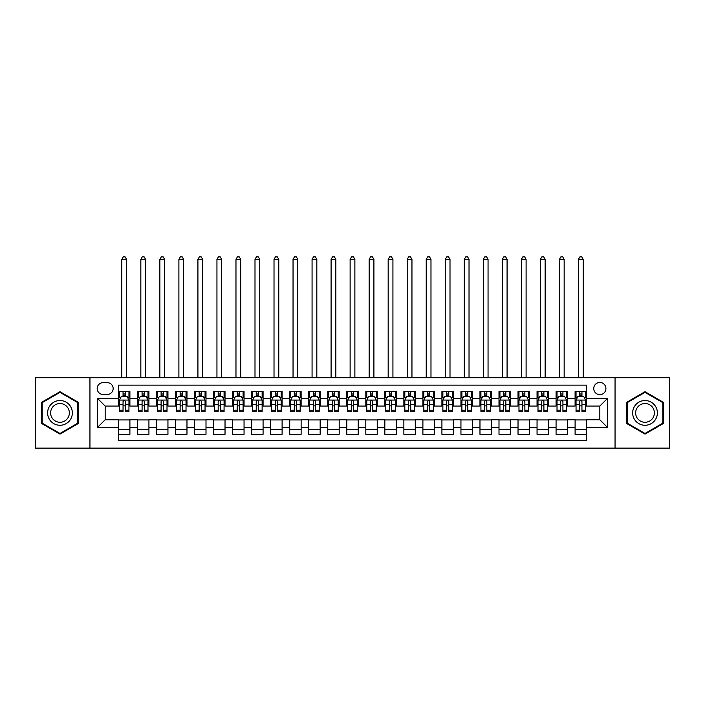 <?xml version="1.0" encoding="UTF-8"?>
<svg xmlns="http://www.w3.org/2000/svg" width="705" height="705" viewBox="0 0 705 705"><rect width="100%" height="100%" fill="white"/><g stroke="black" fill="none" stroke-linecap="round" stroke-linejoin="round"><path stroke-width="1.06" d="M599.832 382.462A6.089 6.089 0 0 0 593.742 388.552A6.089 6.089 0 0 0 599.832 394.641A6.089 6.089 0 0 0 605.921 388.552A6.089 6.089 0 0 0 599.832 382.462M615.051 448.107L669.75 448.107L669.75 377.713L615.051 377.713L615.051 448.107L89.949 448.107L89.949 377.713L35.25 377.713L35.25 448.107L89.949 448.107M586.516 391.504L575.095 391.504L575.095 398.448L567.49 398.448L567.49 406.054L575.095 406.054L575.095 398.448M567.49 398.448L567.49 391.504L556.069 391.504L556.069 398.448L548.464 398.448L548.464 406.054L556.069 406.054L556.069 398.448M548.464 398.448L548.464 391.504L537.051 391.504L537.051 398.448L529.437 398.448L529.437 406.054L537.051 406.054L537.051 398.448M529.437 398.448L529.437 391.504L518.025 391.504L518.025 398.448L510.411 398.448L510.411 406.054L518.025 406.054L518.025 398.448M510.411 398.448L510.411 391.504L498.999 391.504L498.999 398.448L491.385 398.448L491.385 406.054L498.999 406.054L498.999 398.448M491.385 398.448L491.385 391.504L479.973 391.504L479.973 398.448L472.359 398.448L472.359 406.054L479.973 406.054L479.973 398.448M472.359 398.448L472.359 391.504L460.947 391.504L460.947 398.448L453.333 398.448L453.333 406.054L460.947 406.054L460.947 398.448M453.333 398.448L453.333 391.504L441.92 391.504L441.92 398.448L434.306 398.448L434.306 406.054L441.92 406.054L441.92 398.448M434.306 398.448L434.306 391.504L422.894 391.504L422.894 398.448L415.28 398.448L415.28 406.054L422.894 406.054L422.894 398.448M415.28 398.448L415.28 391.504L403.868 391.504L403.868 398.448L396.263 398.448L396.263 406.054L403.868 406.054L403.868 398.448M396.263 398.448L396.263 391.504L384.842 391.504L384.842 398.448L377.237 398.448L377.237 406.054L384.842 406.054L384.842 398.448M377.237 398.448L377.237 391.504L365.816 391.504L365.816 398.448L358.211 398.448L358.211 406.054L365.816 406.054L365.816 398.448M358.211 398.448L358.211 391.504L346.789 391.504L346.789 398.448L339.184 398.448L339.184 406.054L346.789 406.054L346.789 398.448M339.184 398.448L339.184 391.504L327.763 391.504L327.763 398.448L320.158 398.448L320.158 406.054L327.763 406.054L327.763 398.448M320.158 398.448L320.158 391.504L308.737 391.504L308.737 398.448L301.132 398.448L301.132 406.054L308.737 406.054L308.737 398.448M301.132 398.448L301.132 391.504L289.72 391.504L289.72 398.448L282.106 398.448L282.106 406.054L289.72 406.054L289.72 398.448M282.106 398.448L282.106 391.504L270.694 391.504L270.694 398.448L263.08 398.448L263.08 406.054L270.694 406.054L270.694 398.448M263.08 398.448L263.08 391.504L251.667 391.504L251.667 398.448L244.053 398.448L244.053 406.054L251.667 406.054L251.667 398.448M244.053 398.448L244.053 391.504L232.641 391.504L232.641 398.448L225.027 398.448L225.027 406.054L232.641 406.054L232.641 398.448M225.027 398.448L225.027 391.504L213.615 391.504L213.615 398.448L206.001 398.448L206.001 406.054L213.615 406.054L213.615 398.448M206.001 398.448L206.001 391.504L194.589 391.504L194.589 398.448L186.975 398.448L186.975 406.054L194.589 406.054L194.589 398.448M186.975 398.448L186.975 391.504L175.563 391.504L175.563 398.448L167.949 398.448L167.949 406.054L175.563 406.054L175.563 398.448M167.949 398.448L167.949 391.504L156.536 391.504L156.536 398.448L148.931 398.448L148.931 406.054L156.536 406.054L156.536 398.448M148.931 398.448L148.931 391.504L137.51 391.504L137.51 406.054L129.905 406.054L129.905 391.504L118.484 391.504M118.484 434.306L129.905 434.306L129.905 419.757L137.51 419.757L137.51 434.306L148.931 434.306L148.931 419.757L156.536 419.757L156.536 427.362L148.931 427.362M156.536 427.362L156.536 434.306L167.949 434.306L167.949 419.757L175.563 419.757L175.563 427.362L167.949 427.362M175.563 427.362L175.563 434.306L186.975 434.306L186.975 419.757L194.589 419.757L194.589 427.362L186.975 427.362M194.589 427.362L194.589 434.306L206.001 434.306L206.001 419.757L213.615 419.757L213.615 427.362L206.001 427.362M213.615 427.362L213.615 434.306L225.027 434.306L225.027 419.757L232.641 419.757L232.641 427.362L225.027 427.362M232.641 427.362L232.641 434.306L244.053 434.306L244.053 419.757L251.667 419.757L251.667 427.362L244.053 427.362M251.667 427.362L251.667 434.306L263.08 434.306L263.08 419.757L270.694 419.757L270.694 427.362L263.08 427.362M270.694 427.362L270.694 434.306L282.106 434.306L282.106 419.757L289.72 419.757L289.72 427.362L282.106 427.362M289.72 427.362L289.72 434.306L301.132 434.306L301.132 419.757L308.737 419.757L308.737 427.362L301.132 427.362M308.737 427.362L308.737 434.306L320.158 434.306L320.158 419.757L327.763 419.757L327.763 427.362L320.158 427.362M327.763 427.362L327.763 434.306L339.184 434.306L339.184 419.757L346.789 419.757L346.789 427.362L339.184 427.362M346.789 427.362L346.789 434.306L358.211 434.306L358.211 419.757L365.816 419.757L365.816 427.362L358.211 427.362M365.816 427.362L365.816 434.306L377.237 434.306L377.237 419.757L384.842 419.757L384.842 427.362L377.237 427.362M384.842 427.362L384.842 434.306L396.263 434.306L396.263 419.757L403.868 419.757L403.868 427.362L396.263 427.362M403.868 427.362L403.868 434.306L415.28 434.306L415.28 419.757L422.894 419.757L422.894 427.362L415.28 427.362M422.894 427.362L422.894 434.306L434.306 434.306L434.306 419.757L441.92 419.757L441.92 427.362L434.306 427.362M441.92 427.362L441.92 434.306L453.333 434.306L453.333 419.757L460.947 419.757L460.947 427.362L453.333 427.362M460.947 427.362L460.947 434.306L472.359 434.306L472.359 419.757L479.973 419.757L479.973 427.362L472.359 427.362M479.973 427.362L479.973 434.306L491.385 434.306L491.385 419.757L498.999 419.757L498.999 427.362L491.385 427.362M498.999 427.362L498.999 434.306L510.411 434.306L510.411 419.757L518.025 419.757L518.025 427.362L510.411 427.362M518.025 427.362L518.025 434.306L529.437 434.306L529.437 419.757L537.051 419.757L537.051 427.362L529.437 427.362M537.051 427.362L537.051 434.306L548.464 434.306L548.464 419.757L556.069 419.757L556.069 427.362L548.464 427.362M556.069 427.362L556.069 434.306L567.49 434.306L567.49 419.757L575.095 419.757L575.095 427.362L567.49 427.362M103.08 394.447L107.266 394.447A5.896 5.896 0 0 0 113.161 388.552A5.896 5.896 0 0 0 107.266 382.656L103.08 382.656A5.896 5.896 0 0 0 97.175 388.552A5.896 5.896 0 0 0 103.08 394.447M615.051 377.713L89.949 377.713M586.516 398.448L586.516 385.133L118.484 385.133L118.484 406.054L105.168 406.054L105.168 419.757L118.484 419.757L118.484 440.687L586.516 440.687L586.516 419.757L599.832 419.757L599.832 406.054L586.516 406.054L586.516 398.448L607.446 398.448L607.446 427.362L586.516 427.362M118.484 427.362L97.554 427.362L97.554 398.448L118.484 398.448M575.095 427.362L575.095 434.306L586.516 434.306M118.484 396.263L119.436 396.263M123.049 396.263L125.331 396.263M128.953 396.263L129.905 396.263M118.484 405.868L119.436 405.868M123.049 405.868L125.331 405.868M128.953 405.868L129.905 405.868M118.484 419.942L129.905 419.942M118.484 429.556L129.905 429.556M137.51 405.868L138.462 405.868M142.075 405.868L144.358 405.868M147.979 405.868L148.931 405.868M137.51 396.263L138.462 396.263M142.075 396.263L144.358 396.263M147.979 396.263L148.931 396.263M137.51 419.942L148.931 419.942M137.51 429.556L148.931 429.556M156.536 419.942L167.949 419.942M156.536 429.556L167.949 429.556M156.536 396.263L157.488 396.263M161.101 396.263L163.384 396.263M167.006 396.263L167.949 396.263M156.536 405.868L157.488 405.868M161.101 405.868L163.384 405.868M167.006 405.868L167.949 405.868M175.563 419.942L186.975 419.942M175.563 429.556L186.975 429.556M175.563 396.263L176.514 396.263M180.127 396.263L182.41 396.263M186.023 396.263L186.975 396.263M175.563 405.868L176.514 405.868M180.127 405.868L182.41 405.868M186.023 405.868L186.975 405.868M194.589 419.942L206.001 419.942M194.589 429.556L206.001 429.556M194.589 396.263L195.541 396.263M199.154 396.263L201.436 396.263M205.049 396.263L206.001 396.263M194.589 405.868L195.541 405.868M199.154 405.868L201.436 405.868M205.049 405.868L206.001 405.868M213.615 419.942L225.027 419.942M213.615 429.556L225.027 429.556M213.615 396.263L214.567 396.263M218.18 396.263L220.462 396.263M224.075 396.263L225.027 396.263M213.615 405.868L214.567 405.868M218.18 405.868L220.462 405.868M224.075 405.868L225.027 405.868M232.641 419.942L244.053 419.942M232.641 429.556L244.053 429.556M232.641 396.263L233.593 396.263M237.206 396.263L239.488 396.263M243.102 396.263L244.053 396.263M232.641 405.868L233.593 405.868M237.206 405.868L239.488 405.868M243.102 405.868L244.053 405.868M251.667 419.942L263.08 419.942M251.667 429.556L263.08 429.556M251.667 396.263L252.619 396.263M256.232 396.263L258.515 396.263M262.128 396.263L263.08 396.263M251.667 405.868L252.619 405.868M256.232 405.868L258.515 405.868M262.128 405.868L263.08 405.868M270.694 419.942L282.106 419.942M270.694 429.556L282.106 429.556M270.694 396.263L271.645 396.263M275.258 396.263L277.541 396.263M281.154 396.263L282.106 396.263M270.694 405.868L271.645 405.868M275.258 405.868L277.541 405.868M281.154 405.868L282.106 405.868M289.72 419.942L301.132 419.942M289.72 429.556L301.132 429.556M289.72 396.263L290.671 396.263M294.285 396.263L296.567 396.263M300.18 396.263L301.132 396.263M289.72 405.868L290.671 405.868M294.285 405.868L296.567 405.868M300.18 405.868L301.132 405.868M308.737 419.942L320.158 419.942M308.737 429.556L320.158 429.556M308.737 396.263L309.689 396.263M313.311 396.263L315.593 396.263M319.206 396.263L320.158 396.263M308.737 405.868L309.689 405.868M313.311 405.868L315.593 405.868M319.206 405.868L320.158 405.868M327.763 419.942L339.184 419.942M327.763 429.556L339.184 429.556M327.763 396.263L328.715 396.263M332.337 396.263L334.619 396.263M338.233 396.263L339.184 396.263M327.763 405.868L328.715 405.868M332.337 405.868L334.619 405.868M338.233 405.868L339.184 405.868M346.789 419.942L358.211 419.942M346.789 429.556L358.211 429.556M346.789 396.263L347.741 396.263M351.354 396.263L353.646 396.263M357.259 396.263L358.211 396.263M346.789 405.868L347.741 405.868M351.354 405.868L353.646 405.868M357.259 405.868L358.211 405.868M365.816 419.942L377.237 419.942M365.816 429.556L377.237 429.556M365.816 396.263L366.767 396.263M370.381 396.263L372.663 396.263M376.285 396.263L377.237 396.263M365.816 405.868L366.767 405.868M370.381 405.868L372.663 405.868M376.285 405.868L377.237 405.868M384.842 419.942L396.263 419.942M384.842 429.556L396.263 429.556M384.842 396.263L385.794 396.263M389.407 396.263L391.689 396.263M395.311 396.263L396.263 396.263M384.842 405.868L385.794 405.868M389.407 405.868L391.689 405.868M395.311 405.868L396.263 405.868M403.868 419.942L415.28 419.942M403.868 429.556L415.28 429.556M403.868 396.263L404.82 396.263M408.433 396.263L410.715 396.263M414.329 396.263L415.28 396.263M403.868 405.868L404.82 405.868M408.433 405.868L410.715 405.868M414.329 405.868L415.28 405.868M422.894 419.942L434.306 419.942M422.894 429.556L434.306 429.556M422.894 396.263L423.846 396.263M427.459 396.263L429.742 396.263M433.355 396.263L434.306 396.263M422.894 405.868L423.846 405.868M427.459 405.868L429.742 405.868M433.355 405.868L434.306 405.868M441.92 419.942L453.333 419.942M441.92 429.556L453.333 429.556M441.92 396.263L442.872 396.263M446.485 396.263L448.768 396.263M452.381 396.263L453.333 396.263M441.92 405.868L442.872 405.868M446.485 405.868L448.768 405.868M452.381 405.868L453.333 405.868M460.947 419.942L472.359 419.942M460.947 429.556L472.359 429.556M460.947 396.263L461.898 396.263M465.512 396.263L467.794 396.263M471.407 396.263L472.359 396.263M460.947 405.868L461.898 405.868M465.512 405.868L467.794 405.868M471.407 405.868L472.359 405.868M479.973 419.942L491.385 419.942M479.973 429.556L491.385 429.556M479.973 396.263L480.925 396.263M484.538 396.263L486.82 396.263M490.433 396.263L491.385 396.263M479.973 405.868L480.925 405.868M484.538 405.868L486.82 405.868M490.433 405.868L491.385 405.868M498.999 419.942L510.411 419.942M498.999 429.556L510.411 429.556M498.999 396.263L499.951 396.263M503.564 396.263L505.846 396.263M509.459 396.263L510.411 396.263M498.999 405.868L499.951 405.868M503.564 405.868L505.846 405.868M509.459 405.868L510.411 405.868M518.025 419.942L529.437 419.942M518.025 429.556L529.437 429.556M518.025 396.263L518.977 396.263M522.59 396.263L524.873 396.263M528.486 396.263L529.437 396.263M518.025 405.868L518.977 405.868M522.59 405.868L524.873 405.868M528.486 405.868L529.437 405.868M537.051 419.942L548.464 419.942M537.051 429.556L548.464 429.556M537.051 396.263L537.994 396.263M541.616 396.263L543.899 396.263M547.512 396.263L548.464 396.263M537.051 405.868L537.994 405.868M541.616 405.868L543.899 405.868M547.512 405.868L548.464 405.868M556.069 419.942L567.49 419.942M556.069 429.556L567.49 429.556M556.069 396.263L557.02 396.263M560.642 396.263L562.925 396.263M566.538 396.263L567.49 396.263M556.069 405.868L557.02 405.868M560.642 405.868L562.925 405.868M566.538 405.868L567.49 405.868M575.095 419.942L586.516 419.942M575.095 429.556L586.516 429.556M575.095 396.263L576.047 396.263M579.669 396.263L581.951 396.263M585.564 396.263L586.516 396.263M575.095 405.868L576.047 405.868M579.669 405.868L581.951 405.868M585.564 405.868L586.516 405.868M105.168 406.054L97.554 398.448M105.168 419.757L97.554 427.362M607.446 398.448L599.832 406.054M607.446 427.362L599.832 419.757M59.987 434.104L78.343 423.502L78.343 402.308L59.987 391.707L41.621 402.308L41.621 423.502L59.987 434.104M663.379 402.308L645.013 391.707L626.657 402.308L626.657 423.502L645.013 434.104L663.379 423.502L663.379 402.308M125.331 391.504L125.331 396.351L125.331 393.972L123.049 393.972M128.953 410.213L125.331 410.213L125.331 411.764L128.953 411.764L128.953 400.158L127.05 396.351L121.339 396.351L119.436 400.158L119.436 411.764L123.049 411.764L123.049 410.213L119.436 410.213M120.819 397.4L119.436 397.4L119.436 391.504M119.436 397.444L119.436 393.972M128.953 397.444L128.953 393.972M127.57 397.4L128.953 397.4L128.953 391.504M123.049 396.351L123.049 391.504M125.331 410.213L125.331 401.586C124.574 400.123 123.816 400.123 123.049 401.586L123.049 408.001M119.436 404.564L123.049 404.564L123.049 410.213M126.574 377.713L126.574 259.369L121.815 259.369L121.815 377.713M121.815 259.369L123.243 256.893L125.146 256.893L126.574 259.369M59.987 400.537A12.364 12.364 0 0 0 47.614 412.91A12.364 12.364 0 0 0 59.987 425.274A12.364 12.364 0 0 0 72.351 412.91A12.364 12.364 0 0 0 59.987 400.537M59.987 403.542A9.359 9.359 0 0 0 50.619 412.91A9.359 9.359 0 0 0 59.987 422.269A9.359 9.359 0 0 0 69.346 412.91A9.359 9.359 0 0 0 59.987 403.542M77.77 423.176L59.987 433.443L42.194 423.176L42.194 402.634L59.987 392.368L77.77 402.634L77.77 423.176M634.306 406.723A12.364 12.364 0 0 0 638.836 423.617A12.364 12.364 0 0 0 655.729 419.087A12.364 12.364 0 0 0 651.2 402.194A12.364 12.364 0 0 0 634.306 406.723M636.906 408.221A9.359 9.359 0 0 0 640.334 421.017A9.359 9.359 0 0 0 653.13 417.589A9.359 9.359 0 0 0 649.702 404.793A9.359 9.359 0 0 0 636.906 408.221M662.806 402.634L662.806 423.176L645.013 433.443L627.23 423.176L627.23 402.634L645.013 392.368L662.806 402.634M144.358 391.504L144.358 396.351L144.358 393.972L142.075 393.972M147.979 410.213L144.358 410.213L144.358 411.764L147.979 411.764L147.979 400.158L146.076 396.351L140.365 396.351L138.462 400.158L138.462 411.764L142.075 411.764L142.075 410.213L138.462 410.213M139.846 397.4L138.462 397.4L138.462 391.504M138.462 397.444L138.462 393.972M147.979 397.444L147.979 393.972M146.596 397.4L147.979 397.4L147.979 391.504M142.075 396.351L142.075 391.504M144.358 410.213L144.358 401.586C143.6 400.123 142.842 400.123 142.075 401.586L142.075 408.001M138.462 404.564L142.075 404.564L142.075 410.213M145.6 377.713L145.6 259.369L140.841 259.369L140.841 377.713M140.841 259.369L142.269 256.893L144.172 256.893L145.6 259.369M163.384 391.504L163.384 396.351L163.384 393.972L161.101 393.972M167.006 410.213L163.384 410.213L163.384 411.764L167.006 411.764L167.006 400.158L165.102 396.351L159.392 396.351L157.488 400.158L157.488 411.764L161.101 411.764L161.101 410.213L157.488 410.213M158.872 397.4L157.488 397.4L157.488 391.504M157.488 397.444L157.488 393.972M167.006 397.444L167.006 393.972M165.622 397.4L167.006 397.4L167.006 391.504M161.101 396.351L161.101 391.504M163.384 410.213L163.384 401.586C162.626 400.123 161.868 400.123 161.101 401.586L161.101 408.001M157.488 404.564L161.101 404.564L161.101 410.213M164.626 377.713L164.626 259.369L159.868 259.369L159.868 377.713M159.868 259.369L161.295 256.893L163.199 256.893L164.626 259.369M182.41 391.504L182.41 396.351L182.41 393.972L180.127 393.972M186.023 410.213L182.41 410.213L182.41 411.764L186.023 411.764L186.023 400.158L184.128 396.351L178.418 396.351L176.514 400.158L176.514 411.764L180.127 411.764L180.127 410.213L176.514 410.213M177.889 397.4L176.514 397.4L176.514 391.504M176.514 397.444L176.514 393.972M186.023 397.444L186.023 393.972M184.648 397.4L186.023 397.4L186.023 391.504M180.127 396.351L180.127 391.504M182.41 410.213L182.41 401.586C181.652 400.123 180.894 400.123 180.127 401.586L180.127 408.001M176.514 404.564L180.127 404.564L180.127 410.213M183.653 377.713L183.653 259.369L178.894 259.369L178.894 377.713M178.894 259.369L180.321 256.893L182.225 256.893L183.653 259.369M201.436 391.504L201.436 396.351L201.436 393.972L199.154 393.972M205.049 410.213L201.436 410.213L201.436 411.764L205.049 411.764L205.049 400.158L203.146 396.351L197.444 396.351L195.541 400.158L195.541 411.764L199.154 411.764L199.154 410.213L195.541 410.213M196.915 397.4L195.541 397.4L195.541 391.504M195.541 397.444L195.541 393.972M205.049 397.444L205.049 393.972M203.674 397.4L205.049 397.4L205.049 391.504M199.154 396.351L199.154 391.504M201.436 410.213L201.436 401.586C200.678 400.123 199.92 400.123 199.154 401.586L199.154 408.001M195.541 404.564L199.154 404.564L199.154 410.213M202.679 377.713L202.679 259.369L197.92 259.369L197.92 377.713M197.92 259.369L199.348 256.893L201.251 256.893L202.679 259.369M220.462 391.504L220.462 396.351L220.462 393.972L218.18 393.972M224.075 410.213L220.462 410.213L220.462 411.764L224.075 411.764L224.075 400.158L222.172 396.351L216.47 396.351L214.567 400.158L214.567 411.764L218.18 411.764L218.18 410.213L214.567 410.213M215.941 397.4L214.567 397.4L214.567 391.504M214.567 397.444L214.567 393.972M224.075 397.444L224.075 393.972M222.701 397.4L224.075 397.4L224.075 391.504M218.18 396.351L218.18 391.504M220.462 410.213L220.462 401.586C219.704 400.123 218.938 400.123 218.18 401.586L218.18 408.001M214.567 404.564L218.18 404.564L218.18 410.213M221.696 377.713L221.696 259.369L216.946 259.369L216.946 377.713M216.946 259.369L218.374 256.893L220.277 256.893L221.696 259.369M239.488 391.504L239.488 396.351L239.488 393.972L237.206 393.972M243.102 410.213L239.488 410.213L239.488 411.764L243.102 411.764L243.102 400.158L241.198 396.351L235.496 396.351L233.593 400.158L233.593 411.764L237.206 411.764L237.206 410.213L233.593 410.213M234.968 397.4L233.593 397.4L233.593 391.504M233.593 397.444L233.593 393.972M243.102 397.444L243.102 393.972M241.727 397.4L243.102 397.4L243.102 391.504M237.206 396.351L237.206 391.504M239.488 410.213L239.488 401.586C238.731 400.123 237.964 400.123 237.206 401.586L237.206 408.001M233.593 404.564L237.206 404.564L237.206 410.213M240.722 377.713L240.722 259.369L235.972 259.369L235.972 377.713M235.972 259.369L237.4 256.893L239.295 256.893L240.722 259.369M258.515 391.504L258.515 396.351L258.515 393.972L256.232 393.972M262.128 410.213L258.515 410.213L258.515 411.764L262.128 411.764L262.128 400.158L260.224 396.351L254.523 396.351L252.619 400.158L252.619 411.764L256.232 411.764L256.232 410.213L252.619 410.213M253.994 397.4L252.619 397.4L252.619 391.504M252.619 397.444L252.619 393.972M262.128 397.444L262.128 393.972M260.753 397.4L262.128 397.4L262.128 391.504M256.232 396.351L256.232 391.504M258.515 410.213L258.515 401.586C257.757 400.123 256.99 400.123 256.232 401.586L256.232 408.001M252.619 404.564L256.232 404.564L256.232 410.213M259.748 377.713L259.748 259.369L254.999 259.369L254.999 377.713M254.999 259.369L256.417 256.893L258.321 256.893L259.748 259.369M277.541 391.504L277.541 396.351L277.541 393.972L275.258 393.972M281.154 410.213L277.541 410.213L277.541 411.764L281.154 411.764L281.154 400.158L279.25 396.351L273.54 396.351L271.645 400.158L271.645 411.764L275.258 411.764L275.258 410.213L271.645 410.213M273.02 397.4L271.645 397.4L271.645 391.504M271.645 397.444L271.645 393.972M281.154 397.444L281.154 393.972M279.779 397.4L281.154 397.4L281.154 391.504M275.258 396.351L275.258 391.504M277.541 410.213L277.541 401.586C276.783 400.123 276.016 400.123 275.258 401.586L275.258 408.001M271.645 404.564L275.258 404.564L275.258 410.213M278.775 377.713L278.775 259.369L274.016 259.369L274.016 377.713M274.016 259.369L275.443 256.893L277.347 256.893L278.775 259.369M296.567 391.504L296.567 396.351L296.567 393.972L294.285 393.972M300.18 410.213L296.567 410.213L296.567 411.764L300.18 411.764L300.18 400.158L298.277 396.351L292.566 396.351L290.671 400.158L290.671 411.764L294.285 411.764L294.285 410.213L290.671 410.213M292.046 397.4L290.671 397.4L290.671 391.504M290.671 397.444L290.671 393.972M300.18 397.444L300.18 393.972M298.797 397.4L300.18 397.4L300.18 391.504M294.285 396.351L294.285 391.504M296.567 410.213L296.567 401.586C295.809 400.123 295.043 400.123 294.285 401.586L294.285 408.001M290.671 404.564L294.285 404.564L294.285 410.213M297.801 377.713L297.801 259.369L293.042 259.369L293.042 377.713M293.042 259.369L294.47 256.893L296.373 256.893L297.801 259.369M315.593 391.504L315.593 396.351L315.593 393.972L313.311 393.972M319.206 410.213L315.593 410.213L315.593 411.764L319.206 411.764L319.206 400.158L317.303 396.351L311.592 396.351L309.689 400.158L309.689 411.764L313.311 411.764L313.311 410.213L309.689 410.213M311.072 397.4L309.689 397.4L309.689 391.504M309.689 397.444L309.689 393.972M319.206 397.444L319.206 393.972M317.823 397.4L319.206 397.4L319.206 391.504M313.311 396.351L313.311 391.504M315.593 410.213L315.593 401.586C314.827 400.123 314.069 400.123 313.311 401.586L313.311 408.001M309.689 404.564L313.311 404.564L313.311 410.213M316.827 377.713L316.827 259.369L312.068 259.369L312.068 377.713M312.068 259.369L313.496 256.893L315.399 256.893L316.827 259.369M334.619 391.504L334.619 396.351L334.619 393.972L332.337 393.972M338.233 410.213L334.619 410.213L334.619 411.764L338.233 411.764L338.233 400.158L336.329 396.351L330.619 396.351L328.715 400.158L328.715 411.764L332.337 411.764L332.337 410.213L328.715 410.213M330.099 397.4L328.715 397.4L328.715 391.504M328.715 397.444L328.715 393.972M338.233 397.444L338.233 393.972M336.849 397.4L338.233 397.4L338.233 391.504M332.337 396.351L332.337 391.504M334.619 410.213L334.619 401.586C333.853 400.123 333.095 400.123 332.337 401.586L332.337 408.001M328.715 404.564L332.337 404.564L332.337 410.213M335.853 377.713L335.853 259.369L331.094 259.369L331.094 377.713M331.094 259.369L332.522 256.893L334.426 256.893L335.853 259.369M353.646 391.504L353.646 396.351L353.646 393.972L351.354 393.972M357.259 410.213L353.646 410.213L353.646 411.764L357.259 411.764L357.259 400.158L355.355 396.351L349.645 396.351L347.741 400.158L347.741 411.764L351.354 411.764L351.354 410.213L347.741 410.213M349.125 397.4L347.741 397.4L347.741 391.504M347.741 397.444L347.741 393.972M357.259 397.444L357.259 393.972M355.875 397.4L357.259 397.4L357.259 391.504M351.354 396.351L351.354 391.504M353.646 410.213L353.646 401.586C352.879 400.123 352.121 400.123 351.354 401.586L351.354 408.001M347.741 404.564L351.354 404.564L351.354 410.213M354.879 377.713L354.879 259.369L350.121 259.369L350.121 377.713M350.121 259.369L351.548 256.893L353.452 256.893L354.879 259.369M372.663 391.504L372.663 396.351L372.663 393.972L370.381 393.972M376.285 410.213L372.663 410.213L372.663 411.764L376.285 411.764L376.285 400.158L374.381 396.351L368.671 396.351L366.767 400.158L366.767 411.764L370.381 411.764L370.381 410.213L366.767 410.213M368.151 397.4L366.767 397.4L366.767 391.504M366.767 397.444L366.767 393.972M376.285 397.444L376.285 393.972M374.901 397.4L376.285 397.4L376.285 391.504M370.381 396.351L370.381 391.504M372.663 410.213L372.663 401.586C371.905 400.123 371.147 400.123 370.381 401.586L370.381 408.001M366.767 404.564L370.381 404.564L370.381 410.213M373.906 377.713L373.906 259.369L369.147 259.369L369.147 377.713M369.147 259.369L370.574 256.893L372.478 256.893L373.906 259.369M391.689 391.504L391.689 396.351L391.689 393.972L389.407 393.972M395.311 410.213L391.689 410.213L391.689 411.764L395.311 411.764L395.311 400.158L393.408 396.351L387.697 396.351L385.794 400.158L385.794 411.764L389.407 411.764L389.407 410.213L385.794 410.213M387.177 397.4L385.794 397.4L385.794 391.504M385.794 397.444L385.794 393.972M395.311 397.444L395.311 393.972M393.928 397.4L395.311 397.4L395.311 391.504M389.407 396.351L389.407 391.504M391.689 410.213L391.689 401.586C390.931 400.123 390.173 400.123 389.407 401.586L389.407 408.001M385.794 404.564L389.407 404.564L389.407 410.213M392.932 377.713L392.932 259.369L388.173 259.369L388.173 377.713M388.173 259.369L389.601 256.893L391.504 256.893L392.932 259.369M410.715 391.504L410.715 396.351L410.715 393.972L408.433 393.972M414.329 410.213L410.715 410.213L410.715 411.764L414.329 411.764L414.329 400.158L412.434 396.351L406.723 396.351L404.82 400.158L404.82 411.764L408.433 411.764L408.433 410.213L404.82 410.213M406.203 397.4L404.82 397.4L404.82 391.504M404.82 397.444L404.82 393.972M414.329 397.444L414.329 393.972M412.954 397.4L414.329 397.4L414.329 391.504M408.433 396.351L408.433 391.504M410.715 410.213L410.715 401.586C409.957 400.123 409.2 400.123 408.433 401.586L408.433 408.001M404.82 404.564L408.433 404.564L408.433 410.213M411.958 377.713L411.958 259.369L407.199 259.369L407.199 377.713M407.199 259.369L408.627 256.893L410.53 256.893L411.958 259.369M429.742 391.504L429.742 396.351L429.742 393.972L427.459 393.972M433.355 410.213L429.742 410.213L429.742 411.764L433.355 411.764L433.355 400.158L431.46 396.351L425.75 396.351L423.846 400.158L423.846 411.764L427.459 411.764L427.459 410.213L423.846 410.213M425.221 397.4L423.846 397.4L423.846 391.504M423.846 397.444L423.846 393.972M433.355 397.444L433.355 393.972M431.98 397.4L433.355 397.4L433.355 391.504M427.459 396.351L427.459 391.504M429.742 410.213L429.742 401.586C428.984 400.123 428.226 400.123 427.459 401.586L427.459 408.001M423.846 404.564L427.459 404.564L427.459 410.213M430.984 377.713L430.984 259.369L426.225 259.369L426.225 377.713M426.225 259.369L427.653 256.893L429.556 256.893L430.984 259.369M448.768 391.504L448.768 396.351L448.768 393.972L446.485 393.972M452.381 410.213L448.768 410.213L448.768 411.764L452.381 411.764L452.381 400.158L450.477 396.351L444.776 396.351L442.872 400.158L442.872 411.764L446.485 411.764L446.485 410.213L442.872 410.213M444.247 397.4L442.872 397.4L442.872 391.504M442.872 397.444L442.872 393.972M452.381 397.444L452.381 393.972M451.006 397.4L452.381 397.4L452.381 391.504M446.485 396.351L446.485 391.504M448.768 410.213L448.768 401.586C448.01 400.123 447.252 400.123 446.485 401.586L446.485 408.001M442.872 404.564L446.485 404.564L446.485 410.213M450.001 377.713L450.001 259.369L445.252 259.369L445.252 377.713M445.252 259.369L446.679 256.893L448.583 256.893L450.001 259.369M467.794 391.504L467.794 396.351L467.794 393.972L465.512 393.972M471.407 410.213L467.794 410.213L467.794 411.764L471.407 411.764L471.407 400.158L469.504 396.351L463.802 396.351L461.898 400.158L461.898 411.764L465.512 411.764L465.512 410.213L461.898 410.213M463.273 397.4L461.898 397.4L461.898 391.504M461.898 397.444L461.898 393.972M471.407 397.444L471.407 393.972M470.032 397.4L471.407 397.4L471.407 391.504M465.512 396.351L465.512 391.504M467.794 410.213L467.794 401.586C467.036 400.123 466.269 400.123 465.512 401.586L465.512 408.001M461.898 404.564L465.512 404.564L465.512 410.213M469.028 377.713L469.028 259.369L464.278 259.369L464.278 377.713M464.278 259.369L465.705 256.893L467.6 256.893L469.028 259.369M486.82 391.504L486.82 396.351L486.82 393.972L484.538 393.972M490.433 410.213L486.82 410.213L486.82 411.764L490.433 411.764L490.433 400.158L488.53 396.351L482.828 396.351L480.925 400.158L480.925 411.764L484.538 411.764L484.538 410.213L480.925 410.213M482.299 397.4L480.925 397.4L480.925 391.504M480.925 397.444L480.925 393.972M490.433 397.444L490.433 393.972M489.059 397.4L490.433 397.4L490.433 391.504M484.538 396.351L484.538 391.504M486.82 410.213L486.82 401.586C486.062 400.123 485.296 400.123 484.538 401.586L484.538 408.001M480.925 404.564L484.538 404.564L484.538 410.213M488.054 377.713L488.054 259.369L483.304 259.369L483.304 377.713M483.304 259.369L484.723 256.893L486.626 256.893L488.054 259.369M505.846 391.504L505.846 396.351L505.846 393.972L503.564 393.972M509.459 410.213L505.846 410.213L505.846 411.764L509.459 411.764L509.459 400.158L507.556 396.351L501.854 396.351L499.951 400.158L499.951 411.764L503.564 411.764L503.564 410.213L499.951 410.213M501.325 397.4L499.951 397.4L499.951 391.504M499.951 397.444L499.951 393.972M509.459 397.444L509.459 393.972M508.085 397.4L509.459 397.4L509.459 391.504M503.564 396.351L503.564 391.504M505.846 410.213L505.846 401.586C505.088 400.123 504.322 400.123 503.564 401.586L503.564 408.001M499.951 404.564L503.564 404.564L503.564 410.213M507.08 377.713L507.08 259.369L502.321 259.369L502.321 377.713M502.321 259.369L503.749 256.893L505.652 256.893L507.08 259.369M524.873 391.504L524.873 396.351L524.873 393.972L522.59 393.972M528.486 410.213L524.873 410.213L524.873 411.764L528.486 411.764L528.486 400.158L526.582 396.351L520.872 396.351L518.977 400.158L518.977 411.764L522.59 411.764L522.59 410.213L518.977 410.213M520.352 397.4L518.977 397.4L518.977 391.504M518.977 397.444L518.977 393.972M528.486 397.444L528.486 393.972M527.111 397.4L528.486 397.4L528.486 391.504M522.59 396.351L522.59 391.504M524.873 410.213L524.873 401.586C524.115 400.123 523.348 400.123 522.59 401.586L522.59 408.001M518.977 404.564L522.59 404.564L522.59 410.213M526.106 377.713L526.106 259.369L521.347 259.369L521.347 377.713M521.347 259.369L522.775 256.893L524.679 256.893L526.106 259.369M543.899 391.504L543.899 396.351L543.899 393.972L541.616 393.972M547.512 410.213L543.899 410.213L543.899 411.764L547.512 411.764L547.512 400.158L545.608 396.351L539.898 396.351L537.994 400.158L537.994 411.764L541.616 411.764L541.616 410.213L537.994 410.213M539.378 397.4L537.994 397.4L537.994 391.504M537.994 397.444L537.994 393.972M547.512 397.444L547.512 393.972M546.128 397.4L547.512 397.4L547.512 391.504M541.616 396.351L541.616 391.504M543.899 410.213L543.899 401.586C543.141 400.123 542.374 400.123 541.616 401.586L541.616 408.001M537.994 404.564L541.616 404.564L541.616 410.213M545.132 377.713L545.132 259.369L540.374 259.369L540.374 377.713M540.374 259.369L541.801 256.893L543.705 256.893L545.132 259.369M562.925 391.504L562.925 396.351L562.925 393.972L560.642 393.972M566.538 410.213L562.925 410.213L562.925 411.764L566.538 411.764L566.538 400.158L564.635 396.351L558.924 396.351L557.02 400.158L557.02 411.764L560.642 411.764L560.642 410.213L557.02 410.213M558.404 397.4L557.02 397.4L557.02 391.504M557.02 397.444L557.02 393.972M566.538 397.444L566.538 393.972M565.154 397.4L566.538 397.4L566.538 391.504M560.642 396.351L560.642 391.504M562.925 410.213L562.925 401.586C562.158 400.123 561.4 400.123 560.642 401.586L560.642 408.001M557.02 404.564L560.642 404.564L560.642 410.213M564.159 377.713L564.159 259.369L559.4 259.369L559.4 377.713M559.4 259.369L560.827 256.893L562.731 256.893L564.159 259.369M581.951 391.504L581.951 396.351L581.951 393.972L579.669 393.972M585.564 410.213L581.951 410.213L581.951 411.764L585.564 411.764L585.564 400.158L583.661 396.351L577.95 396.351L576.047 400.158L576.047 411.764L579.669 411.764L579.669 410.213L576.047 410.213M577.43 397.4L576.047 397.4L576.047 391.504M576.047 397.444L576.047 393.972M585.564 397.444L585.564 393.972M584.181 397.4L585.564 397.4L585.564 391.504M579.669 396.351L579.669 391.504M581.951 410.213L581.951 401.586C581.184 400.123 580.426 400.123 579.669 401.586L579.669 408.001M576.047 404.564L579.669 404.564L579.669 410.213M583.185 377.713L583.185 259.369L578.426 259.369L578.426 377.713M578.426 259.369L579.854 256.893L581.757 256.893L583.185 259.369M137.51 427.362L129.905 427.362M137.51 398.448L129.905 398.448M128.9 400.061L119.489 400.061M128.953 404.564L125.331 404.564M125.331 395.188L123.049 395.188M147.927 400.061L138.515 400.061M147.979 404.564L144.358 404.564M144.358 395.188L142.075 395.188M166.953 400.061L157.532 400.061M167.006 404.564L163.384 404.564M163.384 395.188L161.101 395.188M185.979 400.061L176.558 400.061M186.023 404.564L182.41 404.564M182.41 395.188L180.127 395.188M205.005 400.061L195.585 400.061M205.049 404.564L201.436 404.564M201.436 395.188L199.154 395.188M224.031 400.061L214.611 400.061M224.075 404.564L220.462 404.564M220.462 395.188L218.18 395.188M243.058 400.061L233.637 400.061M243.102 404.564L239.488 404.564M239.488 395.188L237.206 395.188M262.084 400.061L252.663 400.061M262.128 404.564L258.515 404.564M258.515 395.188L256.232 395.188M281.11 400.061L271.689 400.061M281.154 404.564L277.541 404.564M277.541 395.188L275.258 395.188M300.136 400.061L290.716 400.061M300.18 404.564L296.567 404.564M296.567 395.188L294.285 395.188M319.154 400.061L309.742 400.061M319.206 404.564L315.593 404.564M315.593 395.188L313.311 395.188M338.18 400.061L328.768 400.061M338.233 404.564L334.619 404.564M334.619 395.188L332.337 395.188M357.206 400.061L347.794 400.061M357.259 404.564L353.646 404.564M353.646 395.188L351.354 395.188M376.232 400.061L366.82 400.061M376.285 404.564L372.663 404.564M372.663 395.188L370.381 395.188M395.258 400.061L385.846 400.061M395.311 404.564L391.689 404.564M391.689 395.188L389.407 395.188M414.284 400.061L404.864 400.061M414.329 404.564L410.715 404.564M410.715 395.188L408.433 395.188M433.311 400.061L423.89 400.061M433.355 404.564L429.742 404.564M429.742 395.188L427.459 395.188M452.337 400.061L442.916 400.061M452.381 404.564L448.768 404.564M448.768 395.188L446.485 395.188M471.363 400.061L461.942 400.061M471.407 404.564L467.794 404.564M467.794 395.188L465.512 395.188M490.389 400.061L480.969 400.061M490.433 404.564L486.82 404.564M486.82 395.188L484.538 395.188M509.415 400.061L499.995 400.061M509.459 404.564L505.846 404.564M505.846 395.188L503.564 395.188M528.442 400.061L519.021 400.061M528.486 404.564L524.873 404.564M524.873 395.188L522.59 395.188M547.468 400.061L538.047 400.061M547.512 404.564L543.899 404.564M543.899 395.188L541.616 395.188M566.485 400.061L557.073 400.061M566.538 404.564L562.925 404.564M562.925 395.188L560.642 395.188M585.511 400.061L576.1 400.061M585.564 404.564L581.951 404.564M581.951 395.188L579.669 395.188"/></g></svg>
